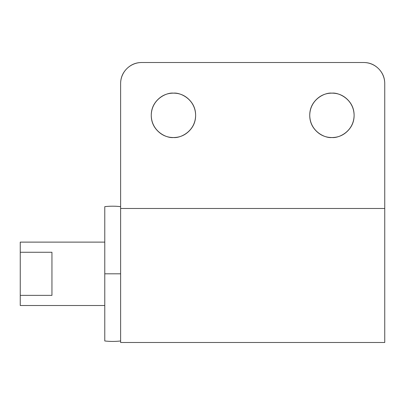 <?xml version="1.0" encoding="UTF-8"?>
<svg xmlns="http://www.w3.org/2000/svg" width="405" height="405" viewBox="0 0 405 405"><rect width="100%" height="100%" fill="white"/><g stroke="black" fill="none" stroke-linecap="round" stroke-linejoin="round"><path stroke-width="0.61" d="M173.446 137.523C166.956 138.414 151.561 131.757 151.257 115.339C151.561 98.916 166.956 92.259 173.446 93.15C179.572 93.15 184.802 95.317 189.135 99.65C193.469 103.979 195.63 109.208 195.63 115.339C195.63 121.465 193.469 126.694 189.135 131.028C184.802 135.356 179.572 137.523 173.446 137.523C167.321 137.523 162.091 135.356 157.758 131.028C153.424 126.694 151.257 121.465 151.257 115.339C151.257 109.208 153.424 103.979 157.758 99.65C162.091 95.317 167.321 93.15 173.446 93.15C179.936 92.259 195.331 98.916 195.63 115.339C195.331 131.757 179.936 138.414 173.446 137.523M331.923 137.523C325.433 138.414 310.038 131.757 309.739 115.339C310.038 98.916 325.433 92.259 331.923 93.15C338.048 93.15 343.278 95.317 347.611 99.65C351.945 103.979 354.112 109.208 354.112 115.339C354.112 121.465 351.945 126.694 347.611 131.028C343.278 135.356 338.048 137.523 331.923 137.523C325.797 137.523 320.568 135.356 316.234 131.028C311.901 126.694 309.739 121.465 309.739 115.339C309.739 109.208 311.901 103.979 316.234 99.65C320.568 95.317 325.797 93.15 331.923 93.15C338.413 92.259 353.808 98.916 354.112 115.339C353.808 131.757 338.413 138.414 331.923 137.523M384.75 342.488L384.75 208.474L120.619 208.474L120.619 342.488L120.619 208.474L384.75 208.474L384.75 83.643C384.75 77.806 382.684 72.824 378.559 68.698C374.433 64.572 369.456 62.512 363.619 62.512L141.75 62.512L363.619 62.512A21.131 21.131 0 0 1 384.75 83.643L384.75 342.488L120.619 342.488M141.75 62.512C135.913 62.512 130.936 64.572 126.811 68.698C122.685 72.824 120.619 77.806 120.619 83.643L120.619 208.474L120.619 83.643A21.131 21.131 0 0 1 141.75 62.512M120.619 340.964A67.62 67.62 0 0 1 104.773 340.964A67.62 67.62 0 0 0 120.619 340.964M51.946 295.367L20.25 295.367L20.25 242.119L104.773 242.119L20.25 242.119L20.25 252.264L51.946 252.264L51.946 295.367L20.25 295.367L20.25 305.512L104.773 305.512L20.25 305.512L20.25 252.264L51.946 252.264L51.946 295.367L51.946 252.264M120.619 206.661A67.62 67.62 0 0 0 104.773 206.661L104.773 273.815L120.619 273.815L104.773 273.815L104.773 340.964L104.773 206.661A67.62 67.62 0 0 1 120.619 206.661"/></g></svg>
